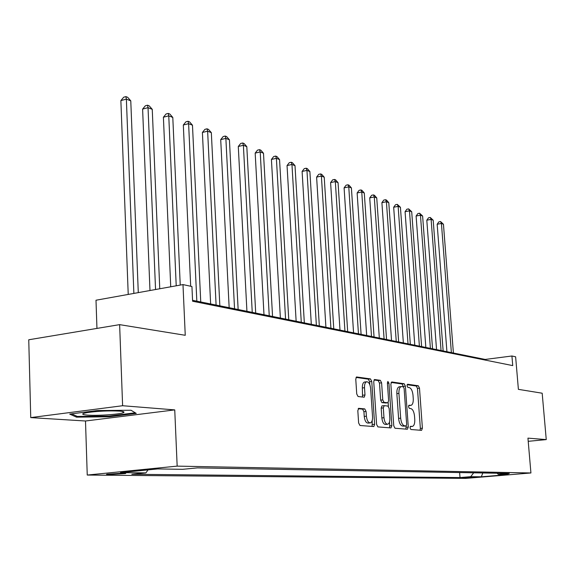 <?xml version="1.0" encoding="UTF-8"?>
<svg xmlns="http://www.w3.org/2000/svg" width="575" height="575" viewBox="0 0 575 575"><rect width="100%" height="100%" fill="white"/><g stroke="black" fill="none" stroke-linecap="round" stroke-linejoin="round"><path stroke-width="0.86" d="M410.018 427.85L410.852 429.496L421.576 430.344L422.402 428.188L419.484 388.132L418.334 385.782L407.618 384.237L407.007 385.71L407.84 387.392L409.242 387.586C411.247 388.298 412.505 390.835 413.008 395.205L413.253 398.568C413.403 402.327 412.677 404.584 411.089 405.339L408.99 405.231L408.509 406.726L409.342 408.394L410.744 408.545C412.757 409.199 414.007 411.714 414.518 416.106L414.762 419.484C414.906 423.351 414.158 425.651 412.512 426.391L410.514 426.327L410.018 427.85M108.704 474.619L125.206 473.563C126.385 473.318 125.882 473.175 123.697 473.139L107.137 474.188C105.922 474.44 106.447 474.583 108.704 474.619M358.843 408.308L357.815 410.622L358.62 422.948L359.964 425.486L373.836 426.549L374.634 424.264L371.752 381.426L370.458 378.896L356.522 376.963L355.767 379.184L356.73 393.961L358.074 396.527L364.219 397.203L364.988 394.96L364.507 387.701C364.399 384.481 365.067 382.512 366.498 381.793C368.668 381.707 370.056 383.942 370.652 388.506L372.543 416.767C372.65 420.138 371.946 422.172 370.422 422.869C368.309 422.877 366.965 420.656 366.397 416.199L366.081 411.434L364.758 408.911L358.599 408.329M528.217 441.32L546.25 439.602L542.182 393.214L518.391 389.354L515.624 356.802L511.923 355.997L512.735 365.607L192.603 301.235L191.935 286.53L182.979 284.589L95.996 300.222L96.952 328.411M122.612 405.727L30.741 417.601L85.495 421.001L174.743 409.896L122.612 405.727L119.629 324.638L185.251 335.29L182.979 284.589M174.743 409.896L177.165 466.124L530.926 472.966L465.664 478.393L87.242 475.051L177.165 466.124M546.25 439.602L527.943 438.136L530.926 472.966M393.753 425.831L394.989 428.246L407.423 429.23L408.293 427.031L405.382 386.156L404.189 383.748L391.769 381.958L390.856 384.114L393.753 425.831M390.942 427.929L377.897 426.902L376.611 424.422L373.736 381.707L374.454 379.529L380.334 380.319L381.599 382.813L382.763 399.898L384.028 402.371L387.895 402.766L388.621 400.581L387.399 382.936L387.888 381.441L388.916 383.151L391.863 425.68L390.942 427.929M30.741 417.601L28.75 339.775L119.629 324.638M475.547 477.063L462.53 477.861L475.547 477.063M497.088 473.225L498.317 474.368L509.335 473.448L197.354 467.885L182.606 469.322L157.766 468.927L120.52 472.607L145.913 472.902L131.826 474.282L460.014 477.566L470.702 476.675L473.685 472.808M498.317 474.368L508.566 474.533L481.304 476.797L470.702 476.675M85.495 421.001L87.242 475.051M511.923 355.997L485.214 359.447L192.56 300.308M485.264 360.079L485.214 359.447M459.626 472.557L460.014 477.566M148.027 469.89L145.913 472.902M482.827 472.973L481.304 476.797M69.69 414.093L76.511 417.155L109.3 416.774L136.268 413.403L131.028 410.248L97.24 410.55L69.69 414.093M109.272 416.056L109.3 416.774M76.475 416.048L76.511 417.155M410.183 426.65L412.088 426.434M408.638 405.627L410.607 405.389M420.052 430.229L420.361 428.404L417.457 388.384L416.3 386.026L407.107 384.711M403.348 386.774L402.133 383.999L391.101 382.425M405.9 429.108L406.13 425.931M404.088 426.147L406.166 425.924L406.669 424.393L404.117 388.441L403.276 386.752L401.106 386.601C399.517 387.385 398.791 389.649 398.928 393.386L400.674 418.162C401.192 422.647 402.486 425.191 404.548 425.809L406.058 425.931L404.103 426.14M399.589 386.788L399.036 386.853C397.44 387.636 396.714 389.9 396.851 393.638L398.928 393.386M403.981 426.154L402.464 426.032C400.401 425.414 399.107 422.869 398.59 418.392L396.851 393.638M374.002 379.982L378.221 380.585L380.334 380.319M385.818 403.003L381.915 402.615L380.65 400.15L379.486 383.072L378.221 380.585M388.147 402.608L388.405 406.331M389.491 422.043L389.757 425.902L391.863 425.68M383.978 417.702C384.531 422.028 385.811 424.199 387.816 424.213C389.282 423.552 389.958 421.561 389.843 418.248L389.167 408.502L387.917 406.051L384.251 405.648L383.309 407.883L383.978 417.702L381.857 417.939C382.411 422.258 383.69 424.422 385.703 424.443L387.399 424.257M384.028 405.677L381.937 405.914L381.189 408.121L383.309 407.883M381.857 417.939L381.189 408.121M389.404 427.807L389.757 425.902M369.948 422.92L368.273 423.099C366.153 423.114 364.809 420.893 364.241 416.444L363.925 411.678L362.602 409.156L358.175 408.71M364.945 381.987L364.356 382.059C362.918 382.785 362.257 384.747 362.358 387.967L364.507 387.701M362.523 397.052L362.358 387.967M369.826 384.704L369.624 381.699L368.331 379.169L356.054 377.416M372.111 426.442L372.219 420.469M453.402 353.014L443.447 224.257L441.42 223.459L437.165 224.25L446.926 351.706M437.165 224.25L438.869 221.864L440.565 221.548L441.42 223.459L451.375 352.604M440.565 221.548L443.447 224.257M443.145 350.944L433.191 220.211L431.106 219.391L426.801 220.196L436.547 349.614M426.801 220.196L428.54 217.781L430.258 217.458L431.106 219.391L441.054 350.52M430.258 217.458L433.191 220.211M432.551 348.802L422.618 216.042L420.462 215.187L416.106 216.02L425.838 347.444M416.106 216.02L417.881 213.562L419.621 213.232L420.462 215.187L430.395 348.371M419.621 213.232L422.618 216.042M421.619 346.596L411.7 211.729L409.479 210.853L405.073 211.701L414.783 345.208M405.073 211.701L406.884 209.214L408.638 208.876L409.479 210.853L419.391 346.143M408.638 208.876L411.7 211.729M410.32 344.31L400.43 207.28L398.13 206.375L393.674 207.244L403.355 342.901M393.674 207.244L395.521 204.722L397.303 204.369L398.13 206.375L408.013 343.843M397.303 204.369L400.43 207.28M119.42 411.082C108.632 410.593 97.872 411.096 87.134 412.584C81.068 413.734 81.233 414.582 87.623 415.121C98.311 415.955 122.461 414.144 123.877 412.39C124.495 411.808 123.007 411.369 119.42 411.082M130.999 410.248L135.233 412.8L109.099 416.077L77.316 416.437L71.609 413.849M398.64 341.952L388.786 202.688L386.407 201.746L381.901 202.644L391.539 340.515M381.901 202.644L383.784 200.078L385.588 199.719L386.407 201.746L396.254 341.471M385.588 199.719L386.537 200.1L388.786 202.688M386.558 339.509L376.747 197.937L374.289 196.966L369.725 197.886L379.32 338.043M369.725 197.886L371.651 195.277L373.477 194.911L374.289 196.966L384.093 339.013M373.477 194.911L374.462 195.299L376.747 197.937M374.052 336.979L364.291 193.02L361.747 192.014L357.132 192.963L366.67 335.491M357.132 192.963L359.102 190.318L360.949 189.937L361.747 192.014L371.5 336.468M360.949 189.937L361.963 190.339L364.291 193.02M361.1 334.363L351.404 187.932L348.766 186.889L344.094 187.867L353.567 332.839M344.094 187.867L346.114 185.179L347.983 184.783L348.766 186.889L358.455 333.831M347.983 184.783L349.032 185.208L351.404 187.932M347.681 331.653L338.057 182.663L335.326 181.585L330.596 182.584L339.99 330.1M330.596 182.584L332.659 179.853L334.549 179.458L335.326 181.585L344.935 331.099M334.549 179.458L335.642 179.889L338.057 182.663M333.766 328.842L324.221 177.208L321.396 176.087L316.609 177.114L325.917 327.254M316.609 177.114L318.723 174.34L320.634 173.93L321.396 176.087L330.92 328.268M320.634 173.93L321.763 174.376L324.221 177.208M319.326 325.924L309.882 171.544L306.949 170.387L302.105 171.443L311.305 324.3M302.105 171.443L304.268 168.626L306.202 168.202L306.949 170.387L316.372 325.328M306.202 168.202L307.373 168.662L309.882 171.544M304.333 322.891L295.004 165.672L291.956 164.472L287.047 165.564L296.139 321.238M287.047 165.564L289.268 162.689L291.23 162.251L291.956 164.472L301.271 322.273M291.23 162.251L292.445 162.739L295.004 165.672M288.758 319.743L279.551 159.57L276.388 158.326L271.422 159.447L280.377 318.054M271.422 159.447L273.693 156.529L275.677 156.077L276.388 158.326L285.567 319.103M275.677 156.077L276.942 156.58L279.551 159.57M272.557 316.473L263.494 153.237L260.209 151.937L255.178 153.101L263.99 314.741M255.178 153.101L257.514 150.132L259.519 149.665L260.209 151.937L269.244 315.797M259.519 149.665L260.834 150.183L263.494 153.237M255.702 313.066L246.804 146.647L243.383 145.295L238.287 146.496L246.927 311.291M238.287 146.496L240.681 143.47L242.722 142.988L243.383 145.295L252.245 312.369M242.722 142.988L244.088 143.534L246.804 146.647M238.143 309.515L229.425 139.79L225.867 138.388L220.714 139.624L229.159 307.704M220.714 139.624L223.172 136.548L225.235 136.045L225.867 138.388L234.542 308.789M225.235 136.045L226.658 136.613L229.425 139.79M219.844 305.821L211.334 132.653L207.625 131.186L202.4 132.466L210.637 303.959M202.4 132.466L204.93 129.332L207.022 128.814L207.625 131.186L216.092 305.059M207.022 128.814L208.502 129.404L211.334 132.653M200.747 301.961L192.474 125.206L188.607 123.683L183.317 125.005L190.684 286.264M183.317 125.005L185.919 121.807L188.032 121.275L188.607 123.683L196.83 301.171M188.032 121.275L189.577 121.893L192.474 125.206M180.241 285.085L172.795 117.444L168.763 115.848L163.401 117.221L170.732 286.788M163.401 117.221L166.082 113.965L168.223 113.412L168.763 115.848L176.216 285.804M168.223 113.412L169.841 114.051L172.795 117.444M159.757 288.765L152.253 109.329L148.034 107.669L142.607 109.092L149.982 290.519M142.607 109.092L145.367 105.771L147.531 105.196L148.034 107.669L155.545 289.52M147.531 105.196L149.22 105.865L152.253 109.329M138.287 292.618L130.777 100.855L126.363 99.116L120.872 100.589L128.225 294.429M120.872 100.589L123.711 97.204L125.903 96.607L126.363 99.116L133.867 293.415M125.903 96.607L127.672 97.312L130.777 100.855M464.701 477.581L464.729 477.969M410.198 426.628L412.031 426.434M408.652 405.598L410.521 405.382M416.3 386.026L418.334 385.782M417.457 388.384L419.484 388.132M420.361 428.404L422.402 428.188M402.133 383.999L404.189 383.748M403.327 386.407L405.382 386.156M406.223 427.247L408.293 427.031M398.59 418.392L400.674 418.162M402.464 426.032L404.548 425.809M379.486 383.072L381.599 382.813M380.65 400.15L382.763 399.898M381.915 402.615L384.028 402.371M385.588 403.032L387.694 402.787M387.428 383.338L388.916 383.151M362.602 409.156L364.758 408.911M363.925 411.678L366.081 411.434M364.241 416.444L366.397 416.199M362.839 395.219L364.988 394.96M368.331 379.169L370.458 378.896M369.624 381.699L371.752 381.426M372.485 424.494L374.634 424.264M125.192 473.196L125.206 473.563M399.036 386.853L401.106 386.601M385.789 403.01L387.723 402.787M381.937 405.914L384.05 405.67M364.356 382.059L366.498 381.793M121.886 411.348L123.877 412.39"/></g></svg>
